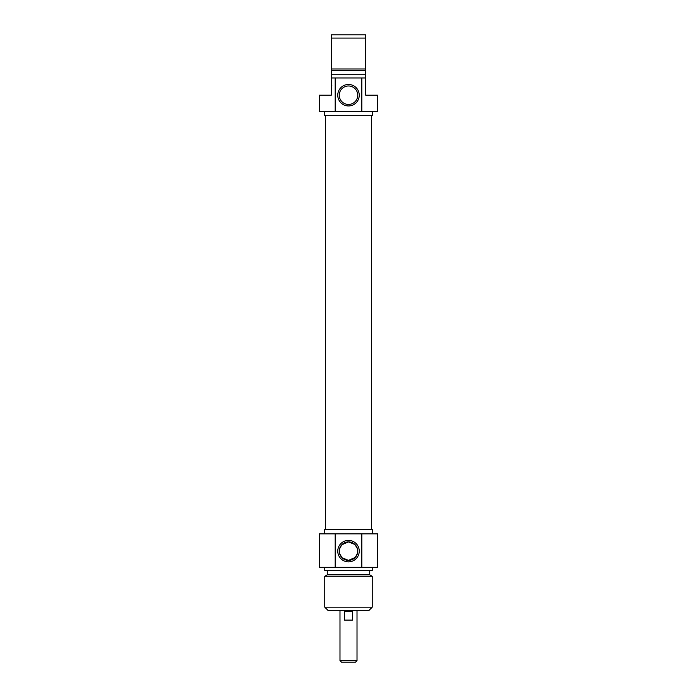 <?xml version="1.0" encoding="UTF-8"?>
<svg xmlns="http://www.w3.org/2000/svg" width="697" height="697" viewBox="0 0 697 697"><rect width="100%" height="100%" fill="white"/><g stroke="black" fill="none" stroke-linecap="round" stroke-linejoin="round"><path stroke-width="1.05" d="M331.258 89.05L331.258 86.132M331.258 86.236L331.258 85.156M331.258 85.261L331.258 85.836M331.258 85.112L331.258 84.476M331.258 85.522L331.258 84.956M365.742 77.959L361.83 77.959L361.83 111.381L377.6 111.381L377.6 95.21L365.742 95.21L365.742 34.85L331.258 34.85L331.258 95.21L319.4 95.21L319.4 111.381L335.17 111.381L335.17 77.959L331.258 77.959M365.742 84.52L365.742 89.05M365.742 84.877L365.742 85.748M365.742 88.589L365.742 89.103M331.258 70.414L365.742 70.414L365.742 74.727L331.258 74.727M331.258 38.082L365.742 38.082M365.742 68.986L331.258 68.986M361.83 77.959L335.17 77.959M339.265 95.21A9.235 9.235 0 0 1 353.118 87.212A9.235 9.235 0 0 1 353.118 103.208A9.235 9.235 0 0 1 339.265 95.21M337.757 95.21A10.743 10.743 0 0 0 353.867 104.515A10.743 10.743 0 0 0 353.867 85.905A10.743 10.743 0 0 0 337.757 95.21M335.17 111.381L361.83 111.381M372.425 111.381L372.425 115.685L324.575 115.685L324.575 111.381M371.423 529.581L371.423 115.685M339.988 660.643L341.495 662.15L355.505 662.15L357.012 660.643L339.988 660.643L339.988 610.415M357.012 660.643L357.012 610.415M344.553 611.496L352.447 611.496L352.447 620.112L344.553 620.112L344.553 611.496M357.395 548.652L354.895 544.47L348.5 541.9L341.8 544.775L339.552 548.853L339.552 553.418L339.552 548.853M339.605 553.618L342.105 557.792L348.5 560.362L355.2 557.487L357.448 553.418L357.448 548.853L357.448 553.418M324.785 607.183L328.017 610.415L368.983 610.415L372.215 607.183L324.785 607.183L324.785 576.28L372.215 576.28L372.215 607.183M357.735 551.135A9.235 9.235 0 0 1 343.882 559.125A9.235 9.235 0 0 1 343.882 543.137A9.235 9.235 0 0 1 357.735 551.135M359.243 551.135A10.743 10.743 0 0 0 343.133 541.83A10.743 10.743 0 0 0 343.133 560.432A10.743 10.743 0 0 0 359.243 551.135M361.83 533.885L319.4 533.885L319.4 567.297L377.6 567.297L377.6 533.885L361.83 533.885L361.83 567.297M335.17 567.297L335.17 533.885M324.575 533.885L324.575 529.581L372.425 529.581L372.425 533.885M324.785 576.28L327.268 574.842L369.732 574.842L372.215 576.28M324.785 567.297L324.785 570.538L372.215 570.538L372.215 567.297M331.903 85.2L331.258 85.2M325.577 529.581L325.577 115.685M369.732 574.842L369.732 570.538M327.268 574.842L327.268 570.538"/></g></svg>
